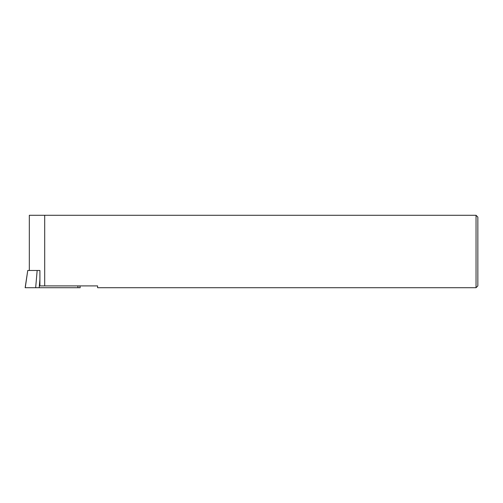 <?xml version="1.0" encoding="UTF-8"?>
<svg xmlns="http://www.w3.org/2000/svg" width="503" height="503" viewBox="0 0 503 503"><rect width="100%" height="100%" fill="white"/><g stroke="black" fill="none" stroke-linecap="round" stroke-linejoin="round"><path stroke-width="0.75" d="M476.039 215.284L477.85 217.095L477.85 285.905L476.039 287.716L97.588 287.716L97.588 285.905L44.704 285.905L44.704 215.284L476.039 215.284L476.039 287.716M29.319 270.476L29.319 215.284L44.704 215.284M27.747 270.476L25.15 287.716L35.669 287.716L25.251 287.716L27.74 270.476L39.907 270.476L39.907 285.905L44.704 285.905M39.19 287.716L78.059 287.716L35.669 287.716L39.19 287.716L39.907 279.416M80.191 287.716L79.92 285.905M80.096 287.716L78.059 287.716L77.789 285.905M35.669 287.716L37.165 270.476L39.907 270.476"/></g></svg>
